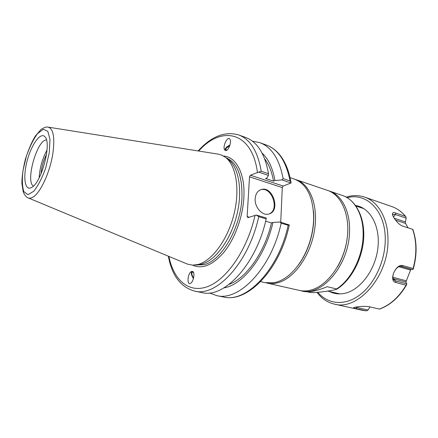 <?xml version="1.0" encoding="UTF-8"?>
<svg xmlns="http://www.w3.org/2000/svg" width="438" height="438" viewBox="0 0 438 438"><rect width="100%" height="100%" fill="white"/><g stroke="black" fill="none" stroke-linecap="round" stroke-linejoin="round"><path stroke-width="0.66" d="M290.098 177.647L294.5 179.147C306.852 184.053 313.252 197.078 313.69 218.223C313.263 232.939 309.376 246.682 302.028 259.438C293.893 272.617 284.695 280.364 274.445 282.685L265.209 282.663L260.676 281.634M297.895 265.663L302.379 258.995C309.546 246.545 313.34 233.142 313.756 218.786L313.433 210.755C315.404 228.762 309.009 251.357 297.895 265.663M41.008 173.886L41.386 170.585C42.327 164.699 44.046 159.279 46.543 154.318M193.514 272.425L192.282 272.162C191.422 273.339 191.855 275.31 193.569 278.075M191.745 271.368C190.837 272.934 191.401 275.338 193.432 278.579M192.583 271.396C195.26 272.113 193.591 281.919 190.541 283.315C186.676 285.696 187.563 273.323 191.368 271.527L192.583 271.396M281.136 223.216L288.166 225.258L289.283 224.962L279.953 221.978L281.136 223.216C271.637 268.029 238.962 301.804 216.58 295.584L209.452 292.956M279.953 221.978L272.94 222.466C265.384 256.389 243.024 284.881 223.971 287.859M226.906 150.119L225.729 149.752L226.063 148.373L229.819 145.454M262.105 153.114C268.478 159.021 272.764 168.17 274.96 180.56L281.858 179.909L291.035 182.985L283.2 186.03L250.416 175.222L249.507 176.826L282.291 187.573L283.2 186.03M252.408 141.167L259.854 142.662C271.664 147.146 279.422 159.136 283.129 178.644L281.858 179.909M264.672 158.83C268.91 164.425 271.856 171.849 273.509 181.108L274.96 180.56M250.416 175.222L258.672 172.129L268.379 175.386L267.032 177.921L265.587 178.48L273.509 181.108M229.966 144.967C226.638 146.697 224.94 148.422 224.864 150.135M225.63 150.535L224.606 149.791C222.285 146.308 227.902 135.298 229.972 139.311C231.833 142.027 228.297 151.148 225.63 150.535M168.345 256.181C171.915 275.529 180.68 287.169 194.642 291.106C216.427 297.26 248.883 262.504 258.732 216.69L266.178 218.858L266.195 217.96L256.29 215.069L247.913 217.631L247.141 216.596L249.507 176.826M227.596 158.928L228.521 159.613C239.017 167.677 242.893 191.488 236.602 215.918C230.377 240.352 215.151 260.698 201.6 264.18L197.626 264.826M259.854 142.662L266.468 145.077C278.371 149.593 286.217 161.556 290.011 180.965L290.985 182.175L291.035 182.985M282.291 187.573L280.736 222.208M272.94 222.466L271.467 222.92L265.62 221.234M258.732 216.69L256.29 215.069M266.178 218.858C256.444 264.344 223.911 298.765 201.923 292.595L194.642 291.106M258.672 172.129L261.207 171.253C257.801 151.444 250.339 139.35 238.825 134.981C224.869 131.017 211.302 136.338 198.124 150.946M31.75 187.376L30.737 187.886C24.353 190.421 22.918 175.463 27.517 159.503C31.963 143.494 41.024 131.51 45.13 137.012C51.788 143.686 41.462 182.657 31.75 187.376M48.268 127.157L218.42 154.171L221.891 155.222L225.647 157.483C236.306 165.679 240.227 190.026 233.777 215.053C227.399 240.084 211.855 260.922 198.085 264.475L192.671 265.154L187.316 264.07L28.246 197.921M249.227 217.199L247.141 216.596M238.825 134.981L245.806 137.532C257.418 141.939 264.985 154.001 268.494 173.711L261.207 171.253M290.011 180.965L283.129 178.644M268.379 175.386L268.494 173.711M268.817 214.034C262.428 216.131 254.429 207.201 255.173 198.649C255.611 193.881 257.599 190.859 261.136 189.572C272.852 185.389 280.999 211.308 268.817 214.034C280.205 210.311 271.735 185.745 260.457 189.824L260.429 189.829M271.467 222.92C264.672 252.436 246.32 278.152 229.156 284.339M33.408 186.084C25.207 181.595 37.126 139.476 46.461 139.946M39.174 177.795C39.716 167.951 42.333 158.693 47.03 150.026M296.302 179.761L327.602 190.426C341.81 195.041 350.728 216.191 346.923 240.101C343.222 264.01 327.367 285.592 311.352 289.945C307.153 291.117 303.14 291.27 299.307 290.405L267.06 283.085C270.793 283.928 274.719 283.72 278.842 282.455C294.582 277.769 310.482 255.283 314.479 230.574C318.574 205.86 310.137 184.239 296.302 179.761L295.393 179.476M266.14 282.855L267.06 283.085M300.178 290.586L303.923 291.451C309.031 292.557 316.794 290.974 327.224 286.704L336.608 288.938L336.822 289.228L335.541 289.638C329.579 290.958 322.554 291.943 314.473 292.595L310.668 292.595L307.164 291.801M301.037 290.799C321.514 297.074 349.119 265.204 349.529 231.642C350.362 211.335 341.624 194.926 329.283 190.995L328.434 190.727M347.805 230.826C347.361 243.572 343.989 255.491 337.693 266.578M317.829 292.294C327.706 304.262 344.514 306.2 359.461 295.201C374.391 284.257 385.298 261.015 385.248 239.493C385.577 210.815 366.644 192.287 347.219 197.697M316.997 292.376C321.574 298.546 327.323 302.45 334.254 304.087L362.297 310.279L366.294 310.87L356.089 308.609C354.249 308.221 353.439 307.898 353.647 307.646C354.014 307.126 364.263 305.675 369.141 306.737L379.39 309.058C389.935 305.231 398.832 297.276 406.086 285.193L395.848 282.515C388.271 281.185 395.667 263.293 402.911 265.62L413.1 268.505C414.994 261.71 415.908 254.921 415.832 248.132C415.722 241.36 414.66 235.102 412.64 229.353L412.853 229.43C417.003 241.535 417.157 254.675 413.313 268.85L412.81 269.616L411.233 269.239L410.565 270.043L405.856 282.034L393.236 278.688M406.086 285.193L406.524 284.974L406.814 283.873L405.856 282.034M366.294 310.87L368.09 310.049L369.951 306.918M412.64 229.353L402.615 226.057C398.377 224.776 392.82 217.221 392.453 214.264C392.251 212.654 393.28 212.227 395.536 212.983L405.484 216.377C401.526 211.625 396.921 208.335 391.66 206.501C397.031 208.379 401.717 211.729 405.73 216.558L406.223 218.173L405.336 221.929L405.555 223.451L408.068 227.848M334.254 304.087C357.879 311.15 388.933 276.006 387.975 239.553C388.068 218.458 378.093 201.529 364.536 197.084C358.613 195.096 352.497 195.107 346.195 197.111M413.313 268.85L413.1 268.505M406.814 283.873L395.722 280.95L394.282 280.216C390.055 277.112 396.324 264.651 401.695 266.485L412.81 269.616M406.524 284.974C399.275 297.167 390.296 305.198 379.593 309.069L379.39 309.058M368.09 310.049L355.355 307.164M392.705 215.233L392.919 214.494L395.426 214.511L406.223 218.173M225.926 157.696C237.204 162.361 242.537 175.852 241.924 198.168C240.528 228.253 221.157 261.103 203.944 264.722L195.562 265.006M192.583 265.149C202.427 269.578 213.054 265.056 224.459 251.593C234.971 238.245 242.663 217.166 243.824 198.19C245.455 174.023 236.213 156.662 223.468 156.01M255.036 215.282C247.465 249.441 226.906 279.34 207.875 286.485C188.778 293.778 173.579 279.997 168.898 256.411M198.715 151.044C221.338 125.202 252.02 131.165 257.44 172.397M288.166 225.258C278.776 269.759 246.041 303.233 223.479 296.997C247.558 303.282 280.15 269.2 289.283 224.962M53.009 152.49C54.903 136.984 53.25 128.526 48.038 127.119C46.373 126.686 44.003 127.513 40.92 129.593L35.314 136.108C31.837 141.748 28.525 149.451 25.371 159.208C23.055 168.893 21.9 176.979 21.9 183.473L23.291 192.079C24.84 195.436 26.422 197.352 28.032 197.834C29.412 198.452 30.999 198.244 32.79 197.209C40.367 193.289 50.397 171.444 53.009 152.49M49.297 152.594L45.787 167.71C42.229 177.746 38.243 185.575 33.83 191.198L27.994 194.696L23.855 191.641C22.212 186.55 21.944 179.465 23.039 170.387L26.346 156.355C29.587 147.048 33.293 139.487 37.471 133.678L43.302 129.292L47.808 131.274L49.992 139.541L49.297 152.594M329.283 190.995L342.472 195.49C354.933 199.471 363.83 215.731 363.113 235.77C362.697 256.903 351.183 279.625 336.608 288.938M355.607 205.51C370.263 207.579 380.715 226.484 377.802 248.735C375.032 270.985 359.324 291.002 343.682 293.531C338.536 294.396 333.783 293.706 329.42 291.462M402.911 265.62L401.619 266.468M401.071 266.375L411.233 269.239M398.854 266.758L410.565 270.043M392.93 277.27L406.059 280.769M393.275 278.787L395.722 280.95L395.848 282.515M357.118 306.896L356.089 308.609M395.536 212.983L395.426 214.511L393.516 217.013M394.211 218.206L405.336 221.929M395.53 220.111L405.555 223.451M313.756 218.786L313.69 218.223M302.379 258.995L302.028 259.438M266.468 145.077C270.728 146.648 274.588 149.259 278.059 152.906C284.459 159.854 288.768 169.61 290.985 182.175M216.58 295.584L223.479 296.997M260.457 189.824L261.136 189.572M228.521 159.613L225.647 157.483M198.775 264.733L195.211 265.034M327.777 291.078L339.883 293.903M355.974 206.03L363.989 208.707M336.822 289.228C351.26 280.106 362.533 258.847 363.693 238.135C364.887 217.44 355.963 200.035 342.472 195.49M362.297 310.279L366.371 310.881M364.536 197.084L391.66 206.501M392.733 215.529L392.453 214.264"/></g></svg>

